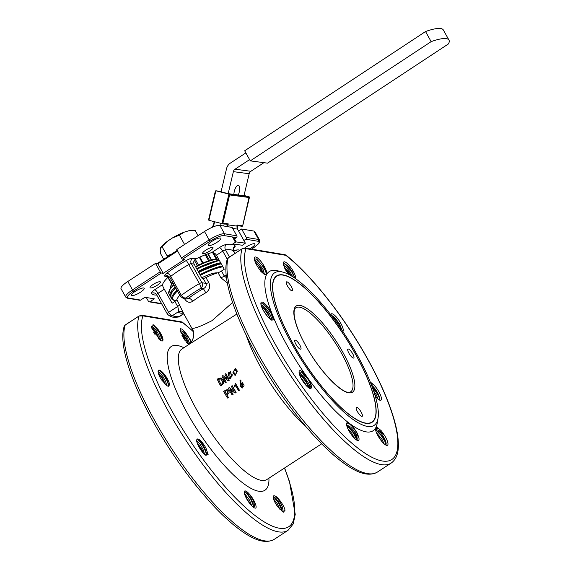 <?xml version="1.0" encoding="UTF-8"?>
<svg xmlns="http://www.w3.org/2000/svg" width="570" height="570" viewBox="0 0 570 570"><rect width="100%" height="100%" fill="white"/><g stroke="black" fill="none" stroke-linecap="round" stroke-linejoin="round"><path stroke-width="0.85" d="M233.465 251.042A7.916 1.874 -29.1 0 1 237.412 249.909L233.6 251.299M239.785 250.316L238.303 249.874M208.884 220.298L215.873 190.786L228.912 194.099L221.93 223.618L208.884 220.298L208.691 219.543L208.584 220.013M245.848 152.895L230.444 163.049A9.241 8.557 97.6 0 0 226.511 168.777L221.053 191.834L228.171 193.643L233.878 194.398A6.598 2.48 -75.7 0 1 238.288 185.314A6.598 2.48 -75.7 0 1 238.395 185.335A6.598 2.48 -75.7 0 1 238.26 194.983L243.974 195.738L249.176 173.743A3.962 3.669 97.6 0 1 250.864 171.285L263.924 162.678M232.496 236.985L235.424 242.243L232.788 243.974L242.414 245.25L245.378 243.162L236.194 241.929L233.543 237.163M223.696 226.005L224.188 223.917M235.424 242.243L236.194 241.929M222.065 223.632L227.302 224.331L221.93 223.618L222.92 223.155L229.603 194.926L228.912 194.099L249.161 196.785L242.67 225.777L237.362 225.072L236.864 225.599L237.362 225.072L237.12 226.09M227.95 226.718A3.962 3.669 97.6 0 1 227.986 224.901L227.145 224.715L228.228 223.86L222.92 223.155M220.633 225.492L221.124 223.412M244.031 195.482L249.161 196.785L249.354 197.548L229.603 194.926M242.236 226.311L237.277 225.656L242.172 226.297L242.67 225.777M233.878 194.398L238.26 194.983M215.809 190.772L221.139 191.477L215.873 190.786L215.374 191.306L215.873 190.786L215.374 191.306L208.691 219.543M249.589 159.614L235.061 169.197A3.962 3.669 -82.4 0 0 233.372 171.648L228.171 193.643M250.287 160.868L267.565 163.155L448.44 43.919A37.613 8.892 150.9 0 0 448.975 40.099A37.613 8.892 150.9 0 0 431.155 41.631L425.541 31.542L244.672 150.786L250.287 160.868L431.155 41.631M198.075 235.667L195.147 230.408L188.877 230.743L184.174 232.175L179.4 235.196L184.452 244.273L183.925 244.893M160.804 247.487A19.138 4.524 -29.1 0 1 160.84 247.423L160.22 249.639L160.391 253.315L163.711 259.286M160.704 247.651L162.023 246.653L167.074 255.731L167.202 256.985M171.363 254.248L167.074 255.731M162.023 246.653L167.373 241.295L172.56 237.875L179.4 235.196M184.851 244.288L184.452 244.273M192.924 230.38L191.413 230.408A19.138 4.524 150.9 0 0 188.877 230.743M160.84 247.423A19.138 4.524 -29.1 0 1 167.373 241.295M172.56 237.875A19.138 4.524 -29.1 0 1 184.174 232.175M425.541 31.542A37.613 8.892 -29.1 0 1 443.36 30.011L448.975 40.099M242.685 387.016L242.307 386.973C240.455 385.356 240.633 384.194 242.849 383.475M242.307 386.973L242.229 386.973C244.43 386.346 244.608 385.178 242.763 383.475C240.54 384.187 240.362 385.349 242.229 386.973L242.642 387.023M235.56 374.647L233.664 372.117L234.769 369.189M233.55 372.068L235.51 374.632L236.593 371.74L234.712 369.161L233.664 372.117M235.175 375.509L237.334 371.091L235.253 368.448M232.881 372.809L235.196 368.42L237.227 371.049L235.118 375.488L232.881 372.809M228.905 374.69L228.42 374.191L230.088 372.224M230.494 372.73C229.133 371.818 228.399 372.288 228.306 374.134L228.848 374.668L230.494 372.73L230.031 372.196M230.472 378.06L229.796 377.276L231.741 375.146M229.689 377.233L230.415 378.038L232.296 375.822L231.684 375.117L229.796 377.276M221.067 263.497L198.545 272.068A32.333 7.645 -29.1 0 1 221.096 263.554M201.737 277.811A20.456 4.838 -29.1 0 1 217.391 272.902M240.861 379.919L240.761 383.546L242.763 382.584L242.542 387.963L240.312 386.424L240.006 380.482L240.96 379.941L240.846 383.553M238.609 390.728L239.35 390.243A78.133 21.546 -123.1 0 1 235.731 383.938A78.133 21.546 -123.1 0 1 235.453 383.446L235.553 383.46A77.869 21.475 -123.1 0 0 235.823 383.952A77.869 21.475 -123.1 0 0 239.436 390.236L238.609 390.728A78.133 21.546 -123.1 0 1 235.46 385.27L234.783 387.066A78.133 21.546 -123.1 0 1 234.363 386.31L235.453 383.446M232.147 385.712L232.239 385.726A77.869 21.475 -123.1 0 0 232.467 386.139A77.869 21.475 -123.1 0 0 236.101 392.466L236.023 392.466A78.133 21.546 -123.1 0 1 232.375 386.125A78.133 21.546 -123.1 0 1 232.147 385.712L231.285 386.268A78.133 21.546 -123.1 0 0 231.52 386.688A78.133 21.546 -123.1 0 0 234.07 391.17L229.297 387.65L234.12 391.198M233.002 394.44A78.133 21.546 -123.1 0 1 230.159 389.538L230.244 389.545A77.869 21.475 -123.1 0 0 233.08 394.433L232.14 394.996A78.133 21.546 -123.1 0 1 228.499 388.655A78.133 21.546 -123.1 0 1 228.264 388.241L229.197 387.636M236.023 392.466L235.089 393.079L230.159 389.538M226.354 394.077A78.133 21.546 -123.1 0 1 224.879 391.469L226.924 390.536L227.815 391.341L227.216 393.521L226.354 394.077M227.081 389.574L228.67 390.778C229.354 392.146 229.09 393.257 227.872 394.126L226.789 394.825A78.133 21.546 -123.1 0 0 228.342 397.475L227.48 398.038A78.133 21.546 -123.1 0 1 223.839 391.697A78.133 21.546 -123.1 0 1 223.604 391.276L227.202 389.595M355.559 354.326A87.11 24.026 56.9 0 0 276.785 276.129A87.11 24.026 56.9 0 0 293.151 343.867A87.11 24.026 56.9 0 0 371.932 422.064A87.11 24.026 56.9 0 0 355.559 354.326M293.051 343.853A87.374 24.097 56.9 0 0 372.075 422.284A87.374 24.097 56.9 0 0 355.659 354.341A87.374 24.097 56.9 0 0 276.635 275.909A87.374 24.097 56.9 0 0 293.051 343.853M295.958 344.344A5.344 1.475 56.9 0 0 300.796 349.139A5.344 1.475 56.9 0 0 299.791 344.985A5.344 1.475 56.9 0 0 294.961 340.183A5.344 1.475 56.9 0 0 295.958 344.344M357.369 411.526A5.344 1.475 56.9 0 0 362.199 416.321A5.344 1.475 56.9 0 0 361.195 412.167A5.344 1.475 56.9 0 0 356.364 407.372A5.344 1.475 56.9 0 0 357.369 411.526M348.918 353.215A5.344 1.475 56.9 0 0 353.756 358.01A5.344 1.475 56.9 0 0 352.752 353.856A5.344 1.475 56.9 0 0 347.914 349.054A5.344 1.475 56.9 0 0 348.918 353.215M287.515 286.026A5.344 1.475 56.9 0 0 292.346 290.828A5.344 1.475 56.9 0 0 291.341 286.667A5.344 1.475 56.9 0 0 286.511 281.872A5.344 1.475 56.9 0 0 287.515 286.026M157.363 285.192A5.942 1.404 -29.1 0 1 150.045 287.729A5.942 1.404 -29.1 0 1 153.102 284.48A5.942 1.404 -29.1 0 1 160.419 281.951A5.942 1.404 -29.1 0 1 157.363 285.192M209.96 250.9A5.942 1.404 -29.1 0 1 202.642 253.429A5.942 1.404 -29.1 0 1 205.706 250.187A5.942 1.404 -29.1 0 1 213.023 247.658A5.942 1.404 -29.1 0 1 209.96 250.9M140.462 292.218A7.26 1.717 -29.1 0 1 131.52 295.31A7.26 1.717 -29.1 0 1 135.261 291.348A7.26 1.717 -29.1 0 1 144.203 288.249A7.26 1.717 -29.1 0 1 140.462 292.218M217.106 242.243A7.26 1.717 -29.1 0 1 208.164 245.342A7.26 1.717 -29.1 0 1 211.905 241.374A7.26 1.717 -29.1 0 1 220.854 238.281A7.26 1.717 -29.1 0 1 217.106 242.243M244.672 248.021A7.26 1.717 -29.1 0 1 246.012 247.088A7.26 1.717 -29.1 0 1 254.954 243.989A7.26 1.717 -29.1 0 1 251.213 247.957A7.26 1.717 -29.1 0 1 249.781 248.834M167.523 314.248L167.252 313.835L167.523 314.248C172.596 318.929 177.149 316.877 178.203 317.084L179.343 316.542A40.256 9.519 150.9 0 1 172.724 315.438C170.416 316.314 168.592 315.78 167.252 313.835A2.636 0.627 -29.1 0 1 168.606 312.381C170.095 314.569 171.463 315.588 172.724 315.438L178.21 311.861A3.962 3.848 148.5 0 1 183.462 313.151A33.659 7.959 -29.1 0 1 178.21 311.861C178.652 310.807 178.474 309.011 177.669 306.468L174.862 301.43L172.097 303.233L164.303 289.225L158.004 293.329A2.636 0.627 150.9 0 0 156.643 294.776A2.636 0.627 150.9 0 0 156.65 294.79L167.231 313.806M156.828 295.103A48.172 11.386 -29.1 0 1 151.335 293.379A6.598 1.56 -29.1 0 1 154.712 289.731L162.55 284.622C162.471 285.492 163.056 287.031 164.303 289.225M162.55 284.622A34.977 8.265 -29.1 0 1 168.499 276.828L165.015 276.243A6.598 1.56 -29.1 0 1 166.689 273.279A48.172 11.386 -29.1 0 1 186.397 260.433A6.598 1.56 -29.1 0 1 192.646 258.231L196.13 258.816A34.977 8.265 -29.1 0 1 211.627 252.624L219.464 247.515A6.598 1.56 -29.1 0 1 226.368 244.459A48.172 11.386 -29.1 0 1 235.139 245.927A6.598 1.56 -29.1 0 1 233.301 248.47M169.069 276.429L168.499 276.828M167.979 277.583A34.977 8.265 -29.1 0 1 167.609 277.683M182.906 322.349L182.792 322.549A1.318 1.233 -80.5 0 0 181.944 321.943L193.137 331.27M285.99 255.139L285.876 255.346A1.318 1.233 -80.5 0 0 285.029 254.733L285.99 255.139C311.854 275.673 344.8 317.632 367.686 359.043C378.843 379.143 387.13 397.561 392.538 414.297C396.791 427.543 398.722 438.494 398.323 447.158C398.038 454.589 395.644 459.912 391.12 463.118A131.984 36.402 -123.1 0 1 271.762 344.643A131.984 36.402 -123.1 0 1 242.1 248.841L228.285 257.854L227.38 258.908L228.328 257.783A1.318 0.363 56.9 0 0 228.285 257.854A131.984 36.402 -123.1 0 0 257.946 353.649A131.984 36.402 -123.1 0 0 377.304 472.124C367.066 477.824 354.113 470.77 342.798 462.47C334.618 456.428 325.89 448.483 316.628 438.636C294.576 414.882 274.562 387.03 256.586 355.089C233.543 313.664 221.402 275.866 227.38 258.908M291.733 343.632A91.065 25.116 -123.1 0 1 282.748 272.082A91.065 25.116 -123.1 0 1 356.984 354.561A91.065 25.116 -123.1 0 1 378.038 418.238A91.065 25.116 -123.1 0 1 345.705 413.663A91.065 25.116 -123.1 0 1 291.733 343.632M309.161 388.127A9.241 2.551 56.9 0 0 309.296 388.056A9.241 2.551 56.9 0 0 308.947 383.76C310.629 386.481 311.241 388.092 310.8 388.59A10.559 2.914 -123.1 0 1 310.137 388.555A10.559 2.914 -123.1 0 1 301.53 378.993A10.559 2.914 -123.1 0 1 299.093 371.611A10.559 2.914 -123.1 0 1 306.902 376.784A95.026 26.206 -123.1 0 1 287.123 345.47A95.026 26.206 -123.1 0 1 272.531 315.032A95.026 26.206 -123.1 0 1 266.653 274.455A95.026 26.206 -123.1 0 1 277.754 270.814L282.748 272.082M227.344 283.048L220.854 277.74L218.046 272.702A29.697 7.018 150.9 0 0 205.941 277.54L208.748 282.585C210.572 286.703 209.589 290.102 205.784 292.795A29.697 7.018 150.9 0 0 198.816 297.006A29.697 7.018 150.9 0 0 192.66 301.352C189.44 303.24 186.675 302.278 184.367 298.473M192.197 328.299A13.196 13.06 -143.1 0 1 191.128 342.207C194.064 338.046 194.356 333.478 191.997 328.491L192.197 328.299C194.684 328.655 201.281 326.118 211.99 320.682L232.596 302.478M229.062 375.559L228.449 375.438M230.594 371.455L231.171 374.269M232.204 374.326L230.123 378.95M228.235 380.838L229.268 380.268A77.869 21.475 -123.1 0 1 225.962 373.678L225.848 373.621A78.133 21.546 -123.1 0 0 229.168 380.233L228.235 380.838L223.818 377.44A77.869 21.475 -123.1 0 0 226.247 382.235L225.285 382.755A78.133 21.546 -123.1 0 1 221.972 376.15L222.898 375.537L227.359 378.957A78.133 21.546 -123.1 0 1 224.986 374.176L225.848 373.621M222.898 375.537L227.43 379.022M222.927 380.012C224.031 381.993 223.696 383.674 221.922 385.056L220.554 385.847A78.133 21.546 -123.1 0 1 217.234 379.235L218.502 378.409L221.11 377.931L222.927 380.012L221.11 377.931M236.849 314.056L188.563 344.672M180.305 331.362L180.576 330.799L181.659 330.985L184.438 333.664L187.509 338.316L189.724 343.76M188.805 344.508L186.554 338.936L183.49 334.291L180.32 331.419M191.263 342.021L190.665 340.276A9.241 2.551 -123.1 0 1 191.349 341.907M188.691 344.586A9.241 2.551 -123.1 0 1 186.547 342.385L180.156 330.529L180.512 328.69L182.179 329.175L190.665 340.276M181.965 335.63L185.271 340.846M273.45 498.707L277.319 503.773L280.005 509.551M285.007 510.349L284.793 509.217L285 510.278L283.347 512.202L278.174 507.328A9.241 2.551 -123.1 0 1 275.346 503.068A9.241 2.551 -123.1 0 1 273.614 495.886A9.241 2.551 -123.1 0 1 274.726 495.907C276.799 497.211 279.008 500.104 281.352 504.578L282.406 507.065L283.119 510.955L282.763 511.917M282.171 511.539L281.459 507.685L279.022 502.662L275.901 498.365L273.279 496.342L278.523 502.847L282.193 511.19M277.497 506.424L274.776 501.992M244.338 493.193L249.418 499.968L251.705 505.718M249.952 503.752L245.107 495.587M249.624 494.382C253.736 498.85 257.448 507.172 255.659 508.077C253.75 508.811 247.836 502.092 245.506 496.484A9.241 2.551 -123.1 0 1 244.658 491.034A9.241 2.551 -123.1 0 1 249.624 494.382L252.731 499.512L254.156 503.146L254.348 506.502L253.443 507.229M253.372 507.179L253.201 503.766L251.128 498.857L248.057 494.211L244.437 491.262M196.679 440.639L199.999 444.194L202.934 449.089L204.708 454.554M203.355 453.171L201.987 449.709L196.971 442.327M206.048 448.334L208.15 454.682L205.756 455.288L204.509 454.39C200.426 450.564 195.895 442.113 196.771 439.897A9.241 2.551 -123.1 0 1 197.184 439.092A9.241 2.551 -123.1 0 1 205.542 447.386A9.241 2.551 -123.1 0 1 206.048 448.334L207.259 452.031L206.924 454.774L205.072 454.832M206.205 455.081L206.311 452.651L204.637 447.977L201.709 443.082L198.731 439.784L197.113 439.142M158.075 371.433L159.849 372.666L162.935 376.506L165.656 381.522L166.86 385.826M165.635 384.821L161.987 377.126L158.232 372.702M168.35 386.253L168.535 384.372L166.782 379.15C164.652 375.039 162.571 372.217 160.526 370.7A9.241 2.551 -123.1 0 1 167.352 378.779A9.241 2.551 -123.1 0 1 169.525 384.743L168.656 386.196L166.939 385.876M151.15 326.311L151.869 326.126L154.385 328.128L157.505 332.424L159.935 337.44L160.662 340.539M159.486 339.72L156.55 333.044L153.43 328.748L151.228 326.867M162.122 341.003L162.336 339.057L161.638 336.329L157.997 329.439A9.241 2.551 -123.1 0 1 160.826 333.692A9.241 2.551 -123.1 0 1 162.557 340.881A9.241 2.551 -123.1 0 1 161.445 340.86L160.434 340.411M153.487 332.075L155.318 334.968M288.456 274.305A10.559 2.914 -123.1 0 1 288.306 274.106L285.114 269.232L283.532 264.922A10.559 2.914 -123.1 0 1 283.326 262.763A10.559 2.914 -123.1 0 1 287.073 263.297A10.559 2.914 -123.1 0 1 293.329 271.413A10.559 2.914 -123.1 0 1 295.773 278.801M294.996 278.253L292.289 271.833C289.888 268.014 287.522 265.435 285.2 264.088L285.57 264.288M283.34 263.81L285.2 264.088A9.241 2.551 56.9 0 0 283.44 263.739A9.241 2.551 56.9 0 0 283.326 263.832M283.603 265.257L286.247 267.294L289.845 271.591L292.688 276.728M290.992 275.688L288.897 272.218L284.088 266.838M330.821 314.811L331.533 313.764A10.559 2.914 -123.1 0 1 340.803 323.361A10.559 2.914 -123.1 0 1 342.848 331.526M331.384 315.552A9.241 2.551 56.9 0 1 336.735 320.098L339.464 323.895L342.121 330.45M379.378 400.012L379.912 398.587L378.53 394.718A9.241 2.551 56.9 0 0 377.454 392.58A9.241 2.551 56.9 0 0 371.483 385.071M370.842 383.418L373.464 384.522A10.559 2.914 -123.1 0 1 378.993 391.968A10.559 2.914 -123.1 0 1 380.033 400.261A10.559 2.914 -123.1 0 1 375.331 396.392M373.599 390.906L376.343 394.946L378.138 399.192M376.449 397.639L374.775 394.54M378.53 394.718L374.796 389.168L371.932 386.253M385.683 444.978L386.097 444.237A9.241 2.551 56.9 0 0 383.988 437.667A9.241 2.551 56.9 0 0 377.86 430.036C380.033 430.934 382.335 432.837 384.757 435.744A10.559 2.914 -123.1 0 1 385.52 437.055A10.559 2.914 -123.1 0 1 386.56 445.348A10.559 2.914 -123.1 0 1 377.96 435.786A10.559 2.914 -123.1 0 1 375.516 428.405A10.559 2.914 -123.1 0 1 375.68 427.892A10.559 2.914 -123.1 0 1 378.273 428.163L381.465 430.963L378.138 428.091M376.449 432.68L381.829 439.071L384.187 443.88M382.035 441.679L377.903 435.687M375.516 429.466L377.86 430.036M386.089 443.674L386.097 444.237C386.182 442.968 385.327 440.874 383.539 437.959L378.245 431.647L375.616 430.065M346.738 425.569L349.866 427.835L353.464 432.138L356.072 436.698L356.642 440.069A9.241 2.551 56.9 0 0 356.77 440.004A9.241 2.551 56.9 0 0 355.032 432.815A9.241 2.551 56.9 0 0 353.058 429.695L358.801 437.425A10.559 2.914 -123.1 0 1 357.611 440.496A10.559 2.914 -123.1 0 1 349.004 430.934A10.559 2.914 -123.1 0 1 346.567 423.553A10.559 2.914 -123.1 0 1 349.624 423.531A10.559 2.914 -123.1 0 1 354.027 428.248L357.226 433.122L351.526 425.647L348.968 423.524M347.85 428.647L351.761 433.25L354.647 438.494M346.581 424.743L350.814 427.215L353.058 429.695M378.038 418.238L377.183 423.325A95.026 26.206 -123.1 0 1 375.68 427.892A95.026 26.206 -123.1 0 1 349.624 423.531A95.026 26.206 -123.1 0 1 306.902 376.784A10.559 2.914 -123.1 0 1 309.097 380.261A10.559 2.914 -123.1 0 1 310.529 383.183L311.861 387.279L308.897 380.532L304.808 375.067L301.274 371.875M299.051 372.174L301.665 372.089L308.969 380.311L310.529 383.183M300.86 377.725L304.743 382.712L306.446 385.819M299.143 373.022L300.426 373.485L303.938 376.435L308.947 383.76M299.421 374.191L302.15 376.799L306.24 382.263L308.99 388.02L308.648 385.933L306.446 381.601L302.983 377.055L299.378 374.048M270.964 319.699L271.377 319.143A9.241 2.551 56.9 0 1 271.106 319.449A9.241 2.551 56.9 0 1 270.786 319.563M268.869 317.832A10.559 2.914 -123.1 0 1 263.347 310.386A10.559 2.914 -123.1 0 1 260.903 302.998A10.559 2.914 -123.1 0 1 264.651 303.532A10.559 2.914 -123.1 0 1 270.907 311.647A10.559 2.914 -123.1 0 1 272.531 315.032A10.559 2.914 -123.1 0 1 273.265 319.364L271.947 320.29L268.869 317.832M260.875 303.774L263.368 303.824L270.479 311.826L273.265 319.364M261.01 304.708L262.72 305.598L266.34 309.097L268.883 312.588C270.843 315.816 271.676 318.003 271.377 319.143M270.501 319.343L267.929 313.208L265.385 309.717L261.338 305.933M263.418 310.515L267.259 316.086M257.576 266.61A10.559 2.914 -123.1 0 1 256.814 265.299A10.559 2.914 -123.1 0 1 254.37 257.918A10.559 2.914 -123.1 0 1 258.117 258.445A10.559 2.914 -123.1 0 1 264.38 266.568A10.559 2.914 -123.1 0 1 266.653 274.455A10.559 2.914 -123.1 0 1 265.421 274.861A10.559 2.914 -123.1 0 1 264.06 274.184L260.868 271.391L257.576 266.61M254.363 258.923L256.735 259.094L263.646 266.86L266.389 273.279L265.356 274.847M254.562 259.991L256.721 261.402L262.015 267.722L263.34 270.03L264.43 274.427M263.596 273.892L261.067 268.342L255.004 261.423M174.862 301.43A3.962 0.933 150.9 0 0 176.907 299.521L183.462 313.151A3.962 3.848 148.5 0 1 183.49 313.201L191.997 328.491M179.792 295.217A29.697 7.018 150.9 0 0 176.907 299.521M196.13 258.816C193.914 260.055 193.251 261.829 194.128 264.138L201.93 278.146L203.155 278.352A3.962 0.933 150.9 0 0 205.941 277.54M218.046 272.702A3.962 0.933 150.9 0 0 221.488 271.028L224.252 269.225L216.458 255.218C215.082 253.109 213.472 252.246 211.627 252.624M271.534 320.069L271.947 320.29M310.8 388.59L311.861 387.279M358.801 437.425L357.226 433.122M384.757 435.744L381.465 430.963M378.33 428.198L375.495 428.59M373.464 384.522L370.293 382.043M331.533 313.764L330.479 315.075M346.531 423.923L349.267 423.695L354.027 428.248M336.735 320.098L331.719 315.987M169.525 384.743L167.281 386.097L161.317 379.613C157.448 373.464 156.957 368.241 160.526 370.7L160.248 370.529M284.793 509.217C283.311 504.279 277.205 496.271 274.726 495.907M157.997 329.439L153.465 324.879L151.371 327.551L160.519 340.461L161.445 340.86M242.806 382.584L242.585 387.956M235.553 385.284L234.783 387.066M236.101 392.466L235.089 393.079M233.08 394.433L232.14 394.996M227.181 389.595L228.762 390.792C229.446 392.146 229.176 393.257 227.957 394.126L226.874 394.832A77.869 21.475 -123.1 0 0 228.42 397.475L227.48 398.038M242.236 248.762A1.318 0.363 56.9 0 0 242.143 248.777L245.228 248.064A1.318 1.233 99.5 0 1 246.069 248.677L242.1 248.841A1.318 0.363 56.9 0 1 242.143 248.777L228.328 257.783A1.318 0.363 56.9 0 1 228.413 257.768M139.151 315.965A1.318 0.363 56.9 0 0 139.066 315.98L142.144 315.274A1.318 1.233 99.5 0 1 142.984 315.88L139.016 316.051L125.201 325.057L124.296 326.111L125.25 324.986A1.318 0.363 56.9 0 0 125.201 325.057A131.984 36.402 -123.1 0 0 154.862 420.852A131.984 36.402 -123.1 0 0 274.227 539.334C263.981 545.027 251.028 537.98 239.714 529.68C231.534 523.638 222.813 515.686 213.543 505.839C191.499 482.085 171.484 454.24 153.501 422.299C130.459 380.874 118.325 343.076 124.296 326.111M243.896 240.497L245.855 239.222A1.318 1.233 -80.5 0 0 246.29 237.405L241.616 229.005L253.935 231.071A13.196 3.121 -29.1 0 1 254.84 231.577L259.521 239.984A13.196 3.121 -29.1 0 0 258.616 239.471L253.935 231.071M161.303 273.009L133.608 291.07A1.318 0.363 -123.1 0 1 132.511 289.866L127.83 281.466A13.196 3.121 -29.1 0 0 121.025 288.677L125.706 297.077A13.196 3.121 -29.1 0 1 132.511 289.866L160.206 271.812A1.318 0.363 56.9 0 0 161.303 273.009L163.22 273.329L184.473 259.478L182.557 259.151A1.318 0.363 -123.1 0 1 181.46 257.954L209.154 239.899A13.196 3.121 -29.1 0 1 224.509 233.757L236.835 235.823A1.318 1.233 99.5 0 1 236.393 237.64L234.498 238.873M146.305 297.497L148.392 301.238A1.318 1.233 -80.5 0 0 150.074 301.665L154.392 298.851L144.937 297.269L140.619 300.084A1.318 1.233 99.5 0 1 139.778 300.262L127.452 298.195A1.318 1.233 99.5 0 0 128.293 298.017L140.619 300.084M181.46 257.954L176.786 249.553L204.48 231.491A13.196 3.121 -29.1 0 1 219.835 225.357L232.154 227.423L236.835 235.823M163.22 273.329L157.918 263.81L177.584 250.992M160.206 271.812L155.525 263.404L157.918 263.81M127.83 281.466L155.525 263.404M238.595 230.971L241.616 229.005M221.488 271.028L224.295 276.072L226.475 277.697M183.34 298.423L186.105 297.925C184.245 298.217 182.657 297.369 181.346 295.388A2.636 0.627 -29.1 0 0 180.498 296.478L183.34 298.423L186.718 298.993L188.549 298.331A3.962 2.066 -127.6 0 1 192.66 301.352M194.128 264.138L191.328 263.668A2.636 0.627 150.9 0 0 188.827 264.551A44.211 10.452 150.9 0 0 179.265 270.358A44.211 10.452 150.9 0 0 170.743 276.343L181.346 295.388A44.211 10.452 -29.1 0 1 189.867 289.41A44.211 10.452 -29.1 0 1 199.429 283.603C200.612 285.976 201.132 287.515 200.982 288.221A40.256 9.519 150.9 0 0 186.105 297.925L188.549 298.331A33.659 7.959 -29.1 0 1 203.426 288.634C205.791 287.465 206.639 285.72 205.962 283.397L203.155 278.352M186.397 260.433L199.429 283.603A2.636 0.627 -29.1 0 1 201.93 282.72C202.906 284.872 202.592 286.703 200.982 288.221L203.426 288.634L205.784 292.795M183.754 313.671L178.203 317.084M266.076 306.069A87.374 24.097 56.9 0 0 266.204 306.582M222.813 379.962C223.924 381.936 223.59 383.624 221.823 385.021L221.922 385.056M221.823 385.021L220.554 385.847M221.025 384.543A78.133 21.546 -123.1 0 1 218.445 379.406L220.547 378.865L221.915 380.546C222.834 381.964 222.671 383.211 221.438 384.28L221.025 384.543M220.604 378.893L218.852 379.136M218.965 379.193L218.445 379.406M221.089 384.501A77.869 21.475 -123.1 0 1 218.559 379.456M226.247 382.235L225.285 382.755M226.147 382.199A78.133 21.546 -123.1 0 1 223.704 377.39M229.09 375.516L228.399 375.416L230.537 371.426L231.014 374.312L232.147 374.298L230.052 378.929L228.941 377.775L229.09 375.516M226.967 390.543L225.734 390.913M225.834 390.927L224.879 391.469M226.418 394.034A77.869 21.475 -123.1 0 1 224.972 391.483M188.506 344.43L186.212 339.357L180.362 331.583M191.036 342.328L188.862 337.625L185.143 332.103L182.022 329.082M248.691 502.077L246.062 497.688M253.579 506.124L250.779 499.277L247.059 493.755L244.665 491.276M202.706 452.409L197.327 443.417M206.433 453.976L204.438 448.64L200.875 442.826L197.519 439.114M165.165 384.372L161.324 377.084L158.389 373.336M168.578 385.156L167.281 381.316L163.975 375.352L159.543 370.194M159.073 339.357L156.052 333.229L151.278 327.13M162.379 339.841L158.709 331.498L153.024 324.644M294.911 278.196L291.206 270.907L284.886 263.946M290.159 275.21L284.344 267.508M342.05 330.351L339.278 324.494L335.189 319.029L332.018 316.101M379.926 399.257L377.967 394.739L372.196 386.959M386.082 444.386L384.885 441.401L381.394 435.779L376.086 430.229M356.791 439.748L353.115 432.559L346.802 425.598M273.308 318.673L271.213 313.557L267.38 307.942L262.884 303.568M270.344 319.214L268.555 315.288L264.722 309.674L261.445 306.247M266.418 273.657L265.071 270.052L261.58 264.43L256.151 258.794M263.226 273.621L258.923 266.161L255.196 261.936M173.009 283.019A29.341 6.933 150.9 0 0 170.223 288.456M218.673 259.2A29.341 6.933 150.9 0 0 195.717 266.995M209.96 262.863A29.341 6.933 150.9 0 0 196.65 268.677M227.145 224.715A4.617 4.275 -82.4 0 0 227.06 226.568M237.562 229.183L237.519 229.097A3.962 3.669 -82.4 0 1 237.12 226.112L227.986 224.901L228.228 223.86M232.738 228.463L237.519 229.097L245.328 243.134M214.249 221.666L213.365 225.2L213.764 225.321L214.605 221.751M213.03 226.967A4.617 4.275 -82.4 0 0 213.764 225.321M157.79 263.789L177.484 250.807M213.408 225.221A3.962 3.669 97.6 0 1 212.14 227.344M157.071 263.668L177.242 250.373L157.099 263.668M233.372 171.648L249.176 173.743M235.061 169.197L250.864 171.285M218.588 259.044A28.678 6.783 150.9 0 0 195.482 266.568M198.161 271.384A32.996 7.802 -29.1 0 1 220.647 262.741M196.743 268.833A32.333 7.645 -29.1 0 1 219.286 260.298M219.464 260.611A32.996 7.802 150.9 0 0 196.978 269.261M221.267 263.86A32.996 7.802 150.9 0 0 198.787 272.51M222.906 266.803A32.333 7.645 150.9 0 0 200.362 275.331M199.97 274.633A32.996 7.802 -29.1 0 1 222.457 265.99M295.901 307.779A50.153 13.83 -123.1 0 1 341.259 352.802A50.153 13.83 -123.1 0 1 350.685 391.804C345 396.763 320.183 372.595 306.005 346.061C295.367 327.422 291.427 310.222 295.901 307.779M305.912 346.011A51.471 14.193 -123.1 0 1 300.034 305.399A51.471 14.193 -123.1 0 1 342.798 352.189A51.471 14.193 -123.1 0 1 348.676 392.794A51.471 14.193 -123.1 0 1 305.912 346.011M284.608 467.97L289.46 481.5L295.239 514.361L293.229 523.923L288.042 530.328A131.984 36.402 -123.1 0 1 168.677 411.846A131.984 36.402 -123.1 0 1 139.016 316.051A1.318 0.363 56.9 0 1 139.066 315.98L125.25 324.986A1.318 0.363 56.9 0 1 125.329 324.971M284.473 468.055A129.34 35.675 -123.1 0 1 268.848 524.5A129.34 35.675 -123.1 0 1 171.748 410.621A129.34 35.675 -123.1 0 1 142.984 315.88L182.792 322.549A129.34 35.675 -123.1 0 1 193.223 331.59M321.637 443.823L266.988 479.455A77.869 21.475 -123.1 0 1 196.565 409.552A77.869 21.475 -123.1 0 1 181.937 348.997L181.616 349.146M268.933 478.187A85.785 23.662 -123.1 0 1 241.459 481.921A85.785 23.662 -123.1 0 1 187.352 413.236A85.785 23.662 -123.1 0 1 183.875 347.729M305.534 426.189A77.869 21.475 -123.1 0 1 260.875 367.622A77.869 21.475 -123.1 0 1 246.219 335.217M285.876 255.346A129.34 35.675 -123.1 0 1 367.507 358.936A129.34 35.675 -123.1 0 1 382.285 460.988A129.34 35.675 -123.1 0 1 274.833 343.411A129.34 35.675 -123.1 0 1 246.069 248.677L285.876 255.346M191.128 342.207A13.196 13.06 -143.1 0 1 191.121 342.214L188.606 344.643L181.937 348.997M251.513 249.119L252.866 248.235A11.877 2.807 150.9 0 0 258.174 241.288L245.855 239.222M236.393 237.64L224.074 235.574A11.877 2.807 150.9 0 0 210.252 241.096L182.557 259.151M133.608 291.07A11.877 2.807 150.9 0 0 128.293 298.017M150.074 301.665L161.545 303.589M246.29 237.405L258.616 239.471A1.318 1.233 99.5 0 1 258.174 241.288M224.074 235.574A1.318 1.233 99.5 0 0 224.509 233.757L219.835 225.357M210.252 241.096A1.318 0.363 56.9 0 1 209.154 239.899L204.48 231.491M233.579 251.27A2.636 0.627 150.9 0 0 233.572 251.256A2.636 0.627 150.9 0 0 233.565 251.235A44.211 10.452 150.9 0 0 225.52 249.888A2.636 0.627 150.9 0 0 222.756 251.114L216.458 255.218M233.258 248.271L233.55 247.964C233.109 247.686 233.116 248.784 233.572 251.256L234.847 253.536L233.565 251.235A3.962 3.848 143.4 0 1 235.139 245.927M229.489 257.027L225.52 249.888A3.962 3.292 82.2 0 1 226.368 244.459M227.273 259.222L222.756 251.114A3.962 1.09 56.9 0 0 219.464 247.515M220.854 277.74A3.962 0.933 150.9 0 0 224.295 276.072L226.155 274.854M208.748 282.585A3.962 0.933 150.9 0 1 205.962 283.397L201.93 282.72L191.328 263.668A3.962 3.691 -80.5 0 1 192.646 258.231M166.689 273.279A3.962 1.995 -127.2 0 1 170.743 276.343A2.636 0.627 150.9 0 0 169.896 277.426L167.537 275.702A3.962 3.691 99.5 0 0 165.015 276.243M179.714 304.565A3.962 0.933 150.9 0 1 177.669 306.468L168.606 312.381L158.004 293.329A3.962 1.09 -123.1 0 0 154.712 289.731M167.252 313.835A2.636 0.627 -29.1 0 1 167.245 313.821L156.387 294.377A3.962 3.848 143.4 0 1 156.636 294.754M151.335 293.379A3.962 3.848 143.4 0 1 156.387 294.377L156.251 294.206M259.521 239.984C259.521 242.763 260.789 242.421 252.966 248.221A1.318 0.363 -123.1 0 1 252.866 248.235M161.738 303.924A1.318 1.233 99.5 0 1 161.559 303.91L149.233 301.844M177.441 290.978A32.333 7.645 150.9 0 0 175.838 300.725M175.831 288.092A32.996 7.802 150.9 0 0 170.708 297.013L171.891 299.143A32.996 7.802 -29.1 0 1 177.013 290.216M174.021 284.843A32.996 7.802 150.9 0 0 168.898 293.764L170.081 295.894A32.996 7.802 -29.1 0 1 175.204 286.966M216.871 258.915L213.372 252.638M208.128 253.743L211.57 259.92M216.144 258.98L212.539 252.51M206.169 254.455L209.546 260.526M211.214 260.02L207.786 253.864M199.835 257.077L203.105 262.941M208.62 260.825L205.264 254.804M195.303 259.329L198.488 265.043M202.549 263.183L199.286 257.327M197.334 265.606L194.377 260.298M168.157 277.155L171.862 283.81M170.209 288.484L171.014 285.057L172.803 282.649M237.355 225.314L237.569 229.126L245.378 243.162M215.382 191.064L208.584 219.778M214.206 221.652L213.365 225.2L211.677 227.665M249.461 197.306L242.663 226.019M195.474 266.553L208.855 260.746L218.51 258.901M196.736 268.819L219.258 260.248M275.217 277.148L276.785 276.129M288.042 530.328L274.227 539.334M391.12 463.118L377.304 472.124M285.029 254.733L245.228 248.064M181.944 321.943L142.144 315.274M180.498 296.478L169.896 277.426M183.811 313.778L179.429 316.635M183.462 313.151L182.998 312.545M252.966 248.221L251.57 249.133M125.706 297.077L127.452 298.195M370.357 423.09L371.932 422.064M349.267 423.695L348.641 423.325M175.703 300.832L171.891 299.143M170.708 297.013L171.335 292.781L175.61 287.693M173.8 284.444L169.511 289.56L168.898 293.764M170.081 295.894L170.466 296.414M216.593 258.937L213.045 252.56M216.928 258.908L213.451 252.66M171.62 284.131L167.886 277.412"/></g></svg>
